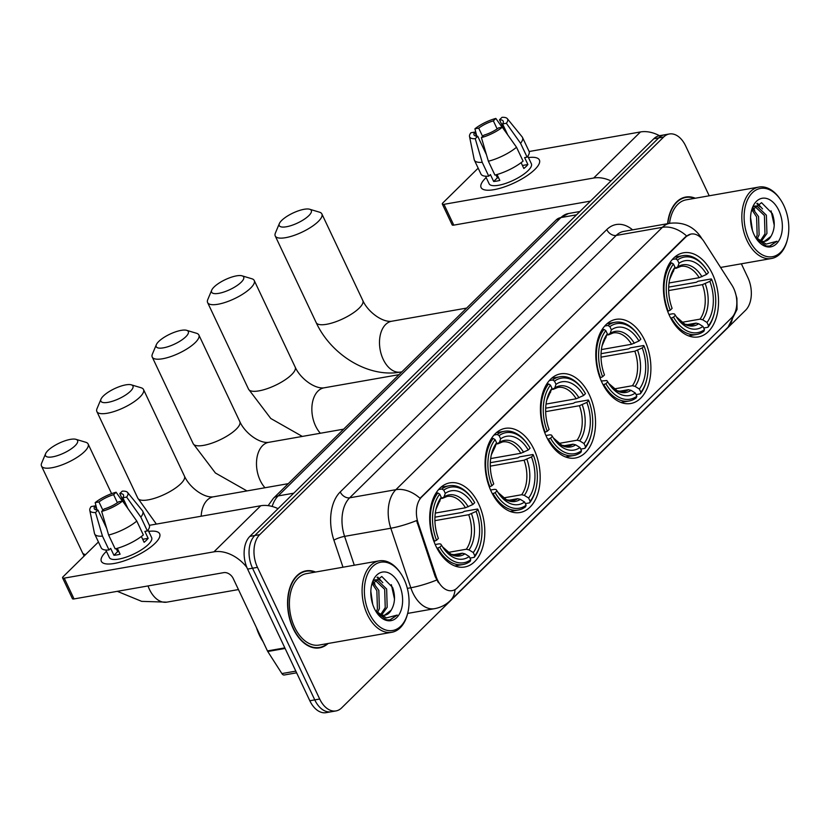 <?xml version="1.0" encoding="UTF-8"?>
<svg xmlns="http://www.w3.org/2000/svg" width="830" height="830" viewBox="0 0 830 830"><rect width="100%" height="100%" fill="white"/><g stroke="black" fill="none" stroke-linecap="round" stroke-linejoin="round"><path stroke-width="1.25" d="M478.64 503.883A42.724 26.944 80 0 0 449.86 482.863A42.724 26.944 80 0 0 435.864 545.995A42.724 26.944 80 0 0 464.644 567.014A42.724 26.944 80 0 0 478.64 503.883M644.744 340.383A42.724 26.944 80 0 0 615.964 319.353A42.724 26.944 80 0 0 601.968 382.485A42.724 26.944 80 0 0 630.748 403.505A42.724 26.944 80 0 0 644.744 340.383M589.373 394.883A42.724 26.944 80 0 0 560.592 373.853A42.724 26.944 80 0 0 546.597 436.985A42.724 26.944 80 0 0 575.377 458.015A42.724 26.944 80 0 0 589.373 394.883M534.012 449.383A42.724 26.944 80 0 0 505.231 428.363A42.724 26.944 80 0 0 491.236 491.485A42.724 26.944 80 0 0 520.016 512.515A42.724 26.944 80 0 0 534.012 449.383M712.379 273.796A42.724 26.944 80 0 0 683.598 252.776A42.724 26.944 80 0 0 669.603 315.908A42.724 26.944 80 0 0 698.383 336.928A42.724 26.944 80 0 0 712.379 273.796M733.689 288.363A21.767 13.726 80 0 0 731.987 285.271L704.079 241.665A21.767 13.726 80 0 0 691.12 234.05A21.767 13.726 80 0 0 686.037 236.768L421.588 497.087A21.767 13.726 80 0 0 418.164 523.118L436.113 576.528A21.767 13.726 80 0 0 452.143 590.649A21.767 13.726 80 0 0 457.226 587.92L731.635 317.797A21.767 13.726 80 0 0 733.689 288.363M695.301 198.235A39.093 24.651 80 0 0 685.756 197.042A39.093 24.651 80 0 0 667.6 223.695M684.377 197.696A39.093 24.651 80 0 0 683.329 197.675M315.566 572.036A39.093 24.651 80 0 0 306.021 570.853A39.093 24.651 80 0 0 293.208 628.621A39.093 24.651 80 0 0 319.55 647.857A39.093 24.651 80 0 0 328.12 643.489M304.641 571.507A39.093 24.651 80 0 0 303.593 571.486M610.973 180.93A32.245 22.95 -134.5 0 0 593.668 178.025L640.48 131.949A32.245 22.95 -134.5 0 1 659.497 135.705A24.184 15.251 80 0 0 653.822 138.745L249.872 536.377A24.184 15.251 80 0 0 247.599 569.09L309.829 700.759L314.767 699.887A24.184 15.251 80 0 0 331.056 711.787A24.184 15.251 80 0 1 314.767 699.887L252.528 568.218L314.767 699.887L319.695 699.026A24.184 15.251 80 0 0 335.984 710.926A24.184 15.251 80 0 0 341.628 707.897L745.579 310.254A24.184 15.251 80 0 0 747.851 277.552L741.356 263.795M249.872 536.377L254.8 535.516A24.184 15.251 80 0 0 252.528 568.218A24.184 15.251 80 0 1 254.8 535.516L658.75 137.873L254.8 535.516L259.728 534.655A24.184 15.251 80 0 0 257.456 567.357L319.695 699.026M659.466 135.715L664.394 134.844A24.184 15.251 80 0 0 658.75 137.873A24.184 15.251 80 0 1 664.394 134.844L669.322 133.983A24.184 15.251 80 0 0 663.689 137.012L259.728 534.655M438.416 582.681L435.221 576.684L416.587 520.576A28.21 5.115 161.4 0 1 390.806 528.243A32.245 20.335 -100 0 1 395.879 489.69A28.21 20.076 -134.5 0 1 420.022 498.301L685.435 236.882L690.757 234.112M709.204 195.787L685.622 145.883A24.184 15.251 80 0 0 669.322 133.983M317.05 648.095A39.093 24.651 80 0 0 318.025 647.722M309.829 700.759A24.184 15.251 80 0 0 326.128 712.659L335.984 710.926M485.602 178.087A32.245 9.981 154.7 0 1 486.173 177.537A32.245 9.981 154.7 0 0 485.602 178.087A32.245 9.981 154.7 0 0 488.569 190.226A32.245 9.981 154.7 0 0 534.883 169.434A32.245 9.981 154.7 0 1 503.893 187.082A32.245 9.981 154.7 0 1 481.089 187.538A32.245 9.981 154.7 0 1 485.602 178.087M528.44 157.555A32.245 9.981 154.7 0 1 536.72 167.463A32.245 9.981 154.7 0 1 534.883 169.434A32.245 9.981 154.7 0 0 539.396 159.983A32.245 9.981 154.7 0 0 528.44 157.555M640.48 131.949L529.135 151.517M442.328 204.066A4.026 1.245 -25.3 0 0 443.957 204.336L453.782 225.127A4.026 1.245 154.7 0 1 452.153 224.857L442.328 204.066A4.026 1.245 -25.3 0 1 442.888 202.883L478.173 168.158M593.668 178.025L443.957 204.336M453.782 225.127L590.472 201.109M482.624 136.421L478.713 128.131A16.123 4.99 154.7 0 1 493.362 120.869L497.149 128.899M504.474 130.269L499.515 119.79A16.123 4.99 154.7 0 1 503.198 121.128A16.123 4.99 154.7 0 1 502.575 123.94L507.742 134.875M527.818 156.237L531.376 163.769A23.375 7.231 154.7 0 1 528.108 170.617A23.375 7.231 154.7 0 1 505.636 183.42A23.375 7.231 154.7 0 1 489.109 183.752L485.55 176.209M499.515 119.79L502.005 117.341A20.957 6.484 154.7 0 1 507.306 118.649L522.163 136.909A26.602 8.227 154.7 0 1 522.495 137.448L529.052 151.299A26.602 8.227 154.7 0 1 527.112 157.15L524.622 157.596L527.89 164.527A23.375 7.231 154.7 0 1 526.147 166.467A23.375 7.231 154.7 0 1 523.855 168.49L521.105 162.68M486.432 154.671L477.727 136.255L475.248 138.703L482.209 162.306L488.756 176.168L490.395 174.559L493.674 181.49A23.375 7.231 154.7 0 0 499.826 180.411L497.046 174.518M523.076 161.124A26.602 8.227 154.7 0 1 494.919 175.089L488.372 161.228L481.41 137.614L483.89 135.176A16.123 4.99 154.7 0 0 498.54 127.913L502.326 127.249L516.53 147.263L523.076 161.124M488.756 176.168A26.602 8.227 154.7 0 1 480.954 174.041L474.397 160.18A26.602 8.227 154.7 0 1 474.2 159.578L469.521 136.504A20.957 6.484 154.7 0 1 470.89 132.769L474.677 132.105L476.617 136.213M527.112 157.15L520.566 143.3L506.362 123.276L502.575 123.94M522.495 137.448A26.602 8.227 154.7 0 1 520.566 143.3M516.53 147.263A26.602 8.227 154.7 0 1 488.372 161.228M482.209 162.306A26.602 8.227 154.7 0 1 474.397 160.18M507.306 118.649A20.957 6.484 154.7 0 1 506.362 123.276M502.326 127.249A20.957 6.484 154.7 0 1 481.41 137.614M475.248 138.703A20.957 6.484 154.7 0 1 469.521 136.504M477.727 136.255A16.123 4.99 154.7 0 1 474.044 134.917A16.123 4.99 154.7 0 1 474.677 132.105M478.713 128.131L474.926 128.795L476.794 136.224M474.926 128.795A20.957 6.484 154.7 0 1 495.842 118.431L493.362 120.869M502.098 127.291L495.842 118.431M495.956 174.819L497.377 177.838A16.123 4.99 -25.3 0 0 498.581 177.765M527.89 164.527L522.433 165.481M497.377 177.838L493.674 181.49M749.106 239.642A34.663 21.86 80 0 0 770.147 256.906A34.663 21.86 80 0 0 787.452 239.382A34.663 21.86 80 0 0 783.811 205.477A34.663 21.86 80 0 0 780.459 199.594A34.663 21.86 80 0 0 750.611 194.739A34.663 21.86 80 0 0 749.106 239.642M780.459 199.594L779.878 198.744A36.271 22.877 80 0 0 758.952 187.051A36.271 22.877 80 0 0 747.062 240.648A36.271 22.877 80 0 0 771.506 258.504A36.271 22.877 80 0 0 787.193 240.378L787.452 239.382M750.569 217.543L752.457 230.543M752.509 208.434L758.558 216.568L759.108 234.849L757.157 238.916M751.897 209.772L756.597 216.921L757.147 235.201L756.026 237.847M753.505 206.753L756.711 205.892L766.38 215.198L766.93 233.479L761.349 241.208M754.584 206.234L764.43 215.541L764.97 233.821L760.332 240.876M755.373 237.121A18.218 11.485 80 0 0 764.648 241.374A18.218 11.485 80 0 0 770.935 236.374L764.243 241.437M759.782 241.323L757.935 240.648M778.81 210.405A24.661 15.552 80 0 0 763.901 198.121A24.661 15.552 80 0 0 751.565 210.405A24.661 15.552 80 0 0 754.107 234.714A24.661 15.552 80 0 0 756.597 239.061A24.661 15.552 80 0 0 777.783 242.298A24.661 15.552 80 0 0 778.81 210.405M770.935 236.374C774.805 229.754 775.272 222.16 772.325 213.611L761.525 202.676L751.596 210.561M756.296 238.615L766.318 246.043L769.866 246.085L776.994 241.25L766.215 244.093L755.425 237.204M694.606 198.349A38.688 24.402 80 0 0 685.829 197.447A38.688 24.402 80 0 0 667.87 223.644M758.952 187.051L686.244 199.823A36.271 22.877 80 0 0 669.53 223.353M776.994 241.25L769.524 246.137M771.08 210.851L774.224 225.179M756.784 203.63L760.052 206.888M757.51 203.267L762.542 208.901M752.903 207.708L754.719 210.27M281.723 220.407A17.731 5.488 -25.3 0 0 279.357 223.581A17.731 5.488 -25.3 0 0 289.224 226.134A17.731 5.488 -25.3 0 0 308.833 215.644A17.731 5.488 -25.3 0 0 309.673 209.243A17.731 5.488 -25.3 0 0 281.723 220.407M309.673 209.243L319.498 212.179A25.792 7.978 154.7 0 1 321.874 213.933A25.792 7.978 154.7 0 1 318.274 221.496A25.792 7.978 154.7 0 1 293.478 235.616A25.792 7.978 154.7 0 1 275.238 235.979A25.792 7.978 154.7 0 1 275.394 233.033L279.357 223.581M672.373 259.458L675.61 258.887L677.498 260.06A38.367 24.195 80 0 1 706.486 269.428A38.367 24.195 80 0 1 708.457 272.582L706.589 274.419A34.663 21.86 80 0 0 679.023 263.276L677.716 266.928L674.5 268.609M669.053 282.988L699.171 277.697L706.589 274.419M668.69 287.107L696.287 282.262L698.123 281.245L711.31 278.932L711.735 279.513A38.367 24.195 80 0 1 714.225 313.47L713.976 314.466A39.985 25.211 80 0 1 707.938 327.279L703.716 328.026M671.48 318.139A39.985 25.211 80 0 0 696.681 334.449A39.985 25.211 80 0 0 703.902 331.253L704.483 329.645A38.367 24.195 80 0 1 673.524 317.122L670.785 318.264M667.652 311.302L670.246 310.192A38.367 24.195 80 0 1 673.462 264.033L671.574 262.861A39.985 25.211 80 0 0 668.202 311.209M671.574 262.861L669.623 263.203M706.486 269.428L705.905 268.578A39.985 25.211 80 0 0 682.841 255.692A39.985 25.211 80 0 0 675.61 258.887M673.524 317.122L675.392 315.286A34.663 21.86 80 0 0 676.99 317.817A34.663 21.86 80 0 0 702.958 326.439L704.483 329.645M673.462 264.033L674.987 267.239A34.663 21.86 80 0 0 669.997 278.04A34.663 21.86 80 0 0 672.113 308.355L670.246 310.192M679.023 263.276L677.498 260.06M702.958 326.439L698.673 323.762L696.007 323.119L686.483 324.789M668.939 314.446L672.86 313.75L674.448 313.958L675.392 315.286M669.717 279.222L674.987 267.239M699.171 277.697A29.828 18.81 80 0 0 680.859 266.357L676.025 268.339M707.938 327.279L708.519 325.671A38.367 24.195 80 0 0 714.225 313.47M708.519 325.671L706.994 322.465A34.663 21.86 80 0 0 709.868 281.349L711.735 279.513M681.731 322.362L700.043 319.145L702.709 319.789L706.994 322.465M709.868 281.349L702.45 284.628L668.658 290.562M214.088 286.983A17.731 5.488 -25.3 0 0 211.723 290.158A17.731 5.488 -25.3 0 0 221.589 292.71A17.731 5.488 -25.3 0 0 241.198 282.221A17.731 5.488 -25.3 0 0 242.038 275.819A17.731 5.488 -25.3 0 0 214.088 286.983M242.038 275.819L251.864 278.766A25.792 7.978 154.7 0 1 254.239 280.509A25.792 7.978 154.7 0 1 250.639 288.072A25.792 7.978 154.7 0 1 225.843 302.193A25.792 7.978 154.7 0 1 207.604 302.556A25.792 7.978 154.7 0 1 207.759 299.609L211.723 290.158M604.738 326.034L607.975 325.464L609.863 326.647A38.367 24.195 80 0 1 638.851 336.005A38.367 24.195 80 0 1 640.822 339.159L638.955 341.006A34.663 21.86 80 0 0 611.388 329.852L610.081 333.504L606.865 335.185M601.418 349.575L631.537 344.274L638.955 341.006M601.055 353.684L628.652 348.839L630.489 347.822L643.675 345.508L644.101 346.089A38.367 24.195 80 0 1 646.591 380.047L646.342 381.053A39.985 25.211 80 0 1 640.303 393.856L636.081 394.603M603.846 384.715A39.985 25.211 80 0 0 629.047 401.025A39.985 25.211 80 0 0 636.268 397.829L636.849 396.221A38.367 24.195 80 0 1 605.89 383.699L603.151 384.84M600.017 377.878L602.611 376.768A38.367 24.195 80 0 1 605.827 330.61L603.939 329.437A39.985 25.211 80 0 0 600.567 377.785M603.939 329.437L601.989 329.78M638.851 336.005L638.27 335.154A39.985 25.211 80 0 0 615.206 322.268A39.985 25.211 80 0 0 607.975 325.464M605.89 383.699L607.757 381.862A34.663 21.86 80 0 0 609.355 384.394A34.663 21.86 80 0 0 635.324 393.015L636.849 396.221M605.827 330.61L607.353 333.826A34.663 21.86 80 0 0 602.362 344.616A34.663 21.86 80 0 0 604.479 374.932L602.611 376.768M611.388 329.852L609.863 326.647M635.324 393.015L631.039 390.339L628.372 389.695L618.848 391.366M601.304 381.022L606.813 380.534L607.757 381.862M606.056 337.478A31.001 19.557 80 0 0 602.082 345.788L607.353 333.826M631.537 344.274A29.828 18.81 80 0 0 613.225 332.934L608.39 334.915M640.303 393.856L640.885 392.248A38.367 24.195 80 0 0 646.591 380.047M640.885 392.248L639.359 389.042A34.663 21.86 80 0 0 642.233 347.936L644.101 346.089M614.096 388.938L632.408 385.722L635.075 386.365L639.359 389.042M642.233 347.936L634.815 351.204L601.024 357.149M158.727 341.483A17.731 5.488 -25.3 0 0 156.351 344.658A17.731 5.488 -25.3 0 0 166.218 347.21A17.731 5.488 -25.3 0 0 185.837 336.721A17.731 5.488 -25.3 0 0 186.677 330.33A17.731 5.488 -25.3 0 0 158.727 341.483M186.677 330.33L196.492 333.266A25.792 7.978 154.7 0 1 198.878 335.009A25.792 7.978 154.7 0 1 195.268 342.572A25.792 7.978 154.7 0 1 170.472 356.693A25.792 7.978 154.7 0 1 152.232 357.056A25.792 7.978 154.7 0 1 152.388 354.109L156.351 344.658M549.377 380.534L552.614 379.964L554.502 381.146A38.367 24.195 80 0 1 583.49 390.505A38.367 24.195 80 0 1 585.451 393.669L583.583 395.505A34.663 21.86 80 0 0 556.017 384.352L554.72 388.004L551.494 389.685M546.047 404.075L576.176 398.784L583.583 395.505M545.684 408.194L573.281 403.339L575.128 402.332L588.304 400.008L588.729 400.589A38.367 24.195 80 0 1 591.23 434.547L590.97 435.553A39.985 25.211 80 0 1 584.942 448.356L580.71 449.103M548.485 439.215A39.985 25.211 80 0 0 573.675 455.525A39.985 25.211 80 0 0 580.907 452.329L581.477 450.721A38.367 24.195 80 0 1 550.529 438.199L547.779 439.34M544.656 432.389L547.25 431.268A38.367 24.195 80 0 1 550.466 385.12L548.578 383.937A39.985 25.211 80 0 0 545.206 432.285M548.578 383.937L546.628 384.28M583.49 390.505L582.909 389.654A39.985 25.211 80 0 0 559.835 376.768A39.985 25.211 80 0 0 552.614 379.964M550.529 438.199L552.396 436.362A34.663 21.86 80 0 0 553.984 438.904A34.663 21.86 80 0 0 579.963 447.515L581.477 450.721M550.466 385.12L551.981 388.326A34.663 21.86 80 0 0 547.001 399.116A34.663 21.86 80 0 0 549.118 429.432L547.25 431.268M556.017 384.352L554.502 381.146M579.963 447.515L575.667 444.839L573.011 444.195L563.487 445.876M545.933 435.522L549.865 434.837L551.442 435.045L552.396 436.362M546.711 400.299L551.981 388.326M576.176 398.784A29.828 18.81 80 0 0 557.853 387.434L553.029 389.415M584.942 448.356L585.513 446.748A38.367 24.195 80 0 0 591.23 434.547M585.513 446.748L583.998 443.542A34.663 21.86 80 0 0 586.862 402.436L588.729 400.589M558.735 443.438L577.047 440.222L579.703 440.865L583.998 443.542M586.862 402.436L579.444 405.704L545.652 411.649M103.356 395.993A17.731 5.488 -25.3 0 0 100.99 399.157A17.731 5.488 -25.3 0 0 110.857 401.71A17.731 5.488 -25.3 0 0 130.466 391.221A17.731 5.488 -25.3 0 0 131.306 384.83A17.731 5.488 -25.3 0 0 103.356 395.993M131.306 384.83L141.131 387.766A25.792 7.978 154.7 0 1 143.507 389.509A25.792 7.978 154.7 0 1 139.907 397.072A25.792 7.978 154.7 0 1 115.1 411.192A25.792 7.978 154.7 0 1 96.871 411.556A25.792 7.978 154.7 0 1 97.027 408.609L100.99 399.157M494.006 435.034L497.243 434.474L499.131 435.646A38.367 24.195 80 0 1 528.119 445.015A38.367 24.195 80 0 1 530.09 448.169L528.222 450.005A34.663 21.86 80 0 0 500.646 438.852L499.349 442.514L496.133 444.185M490.675 458.575L520.804 453.284L528.222 450.005M490.323 462.694L517.92 457.838L519.756 456.832L532.943 454.518L533.358 455.099A38.367 24.195 80 0 1 535.858 489.057L535.599 490.053A39.985 25.211 80 0 1 529.571 502.866L525.349 503.603M493.113 493.715A39.985 25.211 80 0 0 518.304 510.025A39.985 25.211 80 0 0 525.535 506.84L526.106 505.221A38.367 24.195 80 0 1 495.157 492.709L492.418 493.84M489.285 486.888L491.879 485.778A38.367 24.195 80 0 1 495.095 439.62L493.207 438.437A39.985 25.211 80 0 0 489.835 486.785M493.207 438.437L491.256 438.78M528.119 445.015L527.538 444.164A39.985 25.211 80 0 0 504.474 431.278A39.985 25.211 80 0 0 497.243 434.474M495.157 492.709L497.025 490.862A34.663 21.86 80 0 0 498.623 493.404A34.663 21.86 80 0 0 524.591 502.015L526.106 505.221M495.095 439.62L496.61 442.826A34.663 21.86 80 0 0 491.63 453.616A34.663 21.86 80 0 0 493.746 483.932L491.879 485.778M500.646 438.852L499.131 435.646M524.591 502.015L520.306 499.338L517.64 498.695L508.116 500.376M490.572 490.022L494.493 489.337L496.07 489.544L497.025 490.862M495.012 447.059L496.61 442.826M520.804 453.284A29.828 18.81 80 0 0 502.492 441.934L497.658 443.915M529.571 502.866L530.142 501.247A38.367 24.195 80 0 0 535.858 489.057M530.142 501.247L528.627 498.042A34.663 21.86 80 0 0 531.49 456.936L533.358 455.099M503.364 497.948L521.676 494.732L524.342 495.365L528.627 498.042M531.49 456.936L524.083 460.214L490.291 466.149M47.995 450.493A17.731 5.488 -25.3 0 0 45.619 453.657A17.731 5.488 -25.3 0 0 55.486 456.21A17.731 5.488 -25.3 0 0 75.094 445.731A17.731 5.488 -25.3 0 0 75.945 439.329A17.731 5.488 -25.3 0 0 47.995 450.493M75.945 439.329L85.76 442.266A25.792 7.978 154.7 0 1 88.136 444.019A25.792 7.978 154.7 0 1 84.536 451.572A25.792 7.978 154.7 0 1 59.739 465.692A25.792 7.978 154.7 0 1 41.5 466.066A25.792 7.978 154.7 0 1 41.656 463.109L45.619 453.657M438.645 489.534L441.871 488.974L443.77 490.146A38.367 24.195 80 0 1 472.758 499.515A38.367 24.195 80 0 1 474.719 502.669L472.851 504.505A34.663 21.86 80 0 0 445.285 493.352L443.988 497.014L440.761 498.685M435.314 513.075L465.443 507.784L472.851 504.505M434.951 517.194L462.549 512.349L464.385 511.332L477.572 509.018L477.997 509.599A38.367 24.195 80 0 1 480.497 543.557L480.238 544.553A39.985 25.211 80 0 1 474.21 557.366L469.977 558.102M437.742 548.225A39.985 25.211 80 0 0 462.943 564.535A39.985 25.211 80 0 0 470.174 561.339L470.745 559.731A38.367 24.195 80 0 1 439.786 547.209L437.047 548.34M433.924 541.388L436.518 540.278A38.367 24.195 80 0 1 439.734 494.12L437.835 492.947A39.985 25.211 80 0 0 434.474 541.295M437.835 492.947L435.895 493.29M472.758 499.515L472.177 498.664A39.985 25.211 80 0 0 449.103 485.778A39.985 25.211 80 0 0 441.871 488.974M439.786 547.209L441.653 545.372A34.663 21.86 80 0 0 443.251 547.904A34.663 21.86 80 0 0 469.23 556.515L470.745 559.731M439.734 494.12L441.249 497.326A34.663 21.86 80 0 0 436.258 508.116A34.663 21.86 80 0 0 438.385 538.442L436.518 540.278M445.285 493.352L443.77 490.146M469.23 556.515L464.935 553.838L462.279 553.205L452.744 554.876M435.2 544.532L439.122 543.837L440.709 544.044L441.653 545.372M439.952 500.988A31.001 19.557 80 0 0 435.978 509.298L441.249 497.326M465.443 507.784A29.828 18.81 80 0 0 447.121 496.433L442.286 498.415M474.21 557.366L474.781 555.758A38.367 24.195 80 0 0 480.497 543.557M474.781 555.758L473.266 552.552A34.663 21.86 80 0 0 476.13 511.436L477.997 509.599M448.003 552.448L466.304 549.232L468.971 549.875L473.266 552.552M476.13 511.436L468.711 514.714L434.92 520.649M105.856 551.898A32.245 9.981 154.7 0 1 106.437 551.338A32.245 9.981 154.7 0 0 105.856 551.898A32.245 9.981 154.7 0 0 108.834 564.027A32.245 9.981 154.7 0 0 155.148 543.235A32.245 9.981 154.7 0 1 124.147 560.883A32.245 9.981 154.7 0 1 101.353 561.339A32.245 9.981 154.7 0 1 105.856 551.898M148.705 531.366A32.245 9.981 154.7 0 1 156.984 541.264A32.245 9.981 154.7 0 1 155.148 543.235A32.245 9.981 154.7 0 0 159.651 533.783A32.245 9.981 154.7 0 0 148.705 531.366M278.05 508.655A32.245 22.95 -134.5 0 0 260.745 505.75L149.4 525.317M246.863 567.429A32.245 22.95 -134.5 0 0 213.933 551.836L64.221 578.137L74.046 598.928L223.758 572.627A8.061 5.737 45.5 0 1 233.199 578.468L267.447 650.928L284.835 647.877M74.046 598.928A4.026 1.245 154.7 0 1 72.418 598.669L62.592 577.877A4.026 1.245 -25.3 0 1 63.153 576.694L98.438 541.969M62.592 577.877A4.026 1.245 -25.3 0 0 64.221 578.137M296.632 672.819L284.296 674.987A4.026 2.542 -100 0 1 281.889 673.576L267.758 651.498A4.026 2.542 -100 0 1 267.447 650.928M102.889 510.222L98.967 501.943A16.123 4.99 154.7 0 1 113.617 494.68L117.414 502.71M124.739 504.08L119.779 493.591A16.123 4.99 154.7 0 1 123.463 494.939A16.123 4.99 154.7 0 1 122.83 497.741L127.996 508.676M148.072 530.038L151.641 537.57A23.375 7.231 154.7 0 1 148.373 544.428A23.375 7.231 154.7 0 1 125.901 557.221A23.375 7.231 154.7 0 1 109.373 557.553L105.804 550.02M119.779 493.591L122.259 491.153A20.957 6.484 154.7 0 1 127.571 492.449L142.428 510.72A26.602 8.227 154.7 0 1 142.76 511.249L149.307 525.11A26.602 8.227 154.7 0 1 147.377 530.961L144.876 531.397L148.155 538.328A23.375 7.231 154.7 0 1 146.402 540.268A23.375 7.231 154.7 0 1 144.119 542.301L141.37 536.481M106.697 528.471L97.992 510.066L95.512 512.504L102.464 536.118L109.021 549.979L110.66 548.371L113.928 555.291A23.375 7.231 154.7 0 0 120.091 554.212L117.31 548.319M143.341 534.935A26.602 8.227 154.7 0 1 115.183 548.889L108.626 535.039L101.665 511.425L104.155 508.977A16.123 4.99 154.7 0 0 118.794 501.714L122.591 501.05L136.794 521.074L143.341 534.935M109.021 549.979A26.602 8.227 154.7 0 1 101.219 547.841L94.662 533.981A26.602 8.227 154.7 0 1 94.464 533.389L89.785 510.315A20.957 6.484 154.7 0 1 91.144 506.58L94.931 505.906L96.871 510.014M147.377 530.961L140.83 517.1L126.627 497.077L122.83 497.741M142.76 511.249A26.602 8.227 154.7 0 1 140.83 517.1M136.794 521.074A26.602 8.227 154.7 0 1 108.626 535.039M102.464 536.118A26.602 8.227 154.7 0 1 94.662 533.981M127.571 492.449A20.957 6.484 154.7 0 1 126.627 497.077M122.591 501.05A20.957 6.484 154.7 0 1 101.665 511.425M95.512 512.504A20.957 6.484 154.7 0 1 89.785 510.315M97.992 510.066A16.123 4.99 154.7 0 1 94.309 508.717A16.123 4.99 154.7 0 1 94.931 505.906M98.967 501.943L95.18 502.607L97.058 510.035M95.18 502.607A20.957 6.484 154.7 0 1 116.096 492.232L113.617 494.68M122.363 501.092L116.096 492.232M116.221 548.62L117.642 551.639A16.123 4.99 -25.3 0 0 118.846 551.577M148.155 538.328L142.698 539.293M117.642 551.639L113.928 555.291M369.36 613.443A34.663 21.86 80 0 0 390.401 630.707A34.663 21.86 80 0 0 407.706 613.183A34.663 21.86 80 0 0 404.075 579.288A34.663 21.86 80 0 0 400.724 573.395A34.663 21.86 80 0 0 370.875 568.54A34.663 21.86 80 0 0 369.36 613.443M400.724 573.395L400.143 572.544A36.271 22.877 80 0 0 379.206 560.852A36.271 22.877 80 0 0 367.327 614.459A36.271 22.877 80 0 0 391.76 632.304A36.271 22.877 80 0 0 407.457 614.179L407.706 613.183M379.206 560.852L306.509 573.634A36.271 22.877 80 0 0 294.629 627.231A36.271 22.877 80 0 0 319.062 645.076L391.76 632.304M314.871 572.161A38.688 24.402 80 0 0 306.094 571.248A38.688 24.402 80 0 0 293.415 628.424A38.688 24.402 80 0 0 319.477 647.462A38.688 24.402 80 0 0 327.425 643.613M256.449 627.667A40.307 25.419 80 0 0 259.334 635.064A40.307 25.419 80 0 0 263.058 641.642M370.834 591.344L372.712 604.354M372.774 582.235L378.822 590.379L379.362 608.66L377.411 612.716M372.162 583.583L376.862 590.721L377.411 609.002L376.291 611.648M373.77 580.554L376.976 579.703L386.645 588.999L387.185 607.28L381.603 615.02M374.849 580.046L384.684 589.352L385.234 607.633L380.596 614.677M375.627 610.922A18.218 11.485 80 0 0 384.913 615.175A18.218 11.485 80 0 0 391.189 610.185L384.508 615.238M380.036 615.123L378.19 614.459M399.064 584.206A24.661 15.552 80 0 0 384.166 571.922A24.661 15.552 80 0 0 371.83 584.216A24.661 15.552 80 0 0 374.372 608.525A24.661 15.552 80 0 0 376.862 612.862A24.661 15.552 80 0 0 398.037 616.109A24.661 15.552 80 0 0 399.064 584.206M391.189 610.185C395.07 603.555 395.537 595.971 392.59 587.412L381.779 576.487L371.861 584.372M376.561 612.416L386.573 619.844L390.131 619.886L397.259 615.061L386.469 617.894L375.679 611.015M397.259 615.061L389.789 619.937M391.345 584.662L394.478 598.99M377.048 577.431L380.306 580.689M377.764 577.068L382.806 582.702M373.158 581.519L374.984 584.081M686.037 236.768L685.435 236.882M421.588 497.087L420.986 497.201M418.164 523.118L417.272 523.274M436.113 576.528L435.221 576.684M455.006 589.611A28.21 20.076 45.5 0 1 450.41 600.495C445.98 604.821 440.689 607.55 434.557 608.681A32.245 20.335 -100 0 1 412.832 592.817A32.245 20.335 -100 0 1 410.809 587.764L390.806 528.243L344.595 536.367L354.296 565.23M702.076 238.988L700.987 237.266C693.714 226.476 683.36 221.807 669.935 223.28A32.245 20.335 -100 0 0 662.413 227.316L616.213 235.44L349.669 497.813L395.879 489.69L662.413 227.316A28.21 20.076 45.5 0 1 686.566 235.928M700.987 237.266A28.21 12.087 147.4 0 1 701.516 238.355M436.725 580.025A28.21 5.115 161.4 0 1 410.809 587.764L407.333 588.377M734.892 291.288L736.905 298.271L737.04 309.414L728.045 327.196A28.21 20.076 -134.5 0 0 732.62 316.707M342.987 567.222L333.899 540.154A40.307 25.419 -100 0 1 340.227 491.962L606.772 229.588A40.307 25.419 -100 0 1 632.595 229.837M663.689 137.012L653.822 138.745M257.456 567.357L247.599 569.09M340.227 491.962A8.061 5.737 45.5 0 0 349.669 497.813A32.245 20.335 80 0 0 344.595 536.367A8.061 1.463 -18.6 0 0 333.899 540.154M669.935 223.28L623.735 231.404A32.245 20.335 80 0 0 616.213 235.44A8.061 5.737 45.5 0 1 606.772 229.588M268.142 505.646L273.402 498.301L556.183 219.94L568.467 213.528A32.245 20.335 80 0 0 560.945 217.564L576.539 214.825M556.183 219.94A16.123 11.475 45.5 0 1 560.945 217.564L278.154 495.925L293.758 493.186M273.402 498.301A16.123 11.475 45.5 0 1 278.154 495.925A32.245 20.335 80 0 0 272.167 506.456M359.214 308.117A25.792 7.978 -25.3 0 0 362.824 300.553C367.918 311.976 382.402 322.569 391.656 321.252A25.792 16.268 -100 0 0 385.639 324.489A25.792 16.268 -100 0 0 383.211 359.369A25.792 16.268 -100 0 0 400.589 372.068C368.209 378.117 330.973 354.701 316.178 322.6A25.792 7.978 -25.3 0 0 334.417 322.237A25.792 7.978 -25.3 0 0 359.214 308.117M676.326 316.811A31.001 19.557 80 0 0 698.673 323.762M673.69 270.902A31.001 19.557 80 0 0 669.717 279.212M701.952 276.732A31.001 19.557 80 0 0 677.716 266.928M676.315 316.811L684.843 324.188L691.183 325.101A29.828 18.81 80 0 0 696.007 323.119M702.709 319.789A31.001 19.557 80 0 0 705.22 283.663M700.043 319.145A29.828 18.81 80 0 0 702.45 284.628M302.327 436.424L270.777 418.486L248.544 389.177A25.792 7.978 -25.3 0 0 266.783 388.814A25.792 7.978 -25.3 0 0 291.579 374.693A25.792 7.978 -25.3 0 0 295.19 367.13C300.284 378.553 314.767 389.156 324.022 387.838A25.792 16.268 -100 0 0 318.004 391.065A25.792 16.268 -100 0 0 315.576 425.956A25.792 16.268 -100 0 0 320.37 433.25M628.372 389.695A29.828 18.81 80 0 1 623.548 391.677L617.209 390.764L608.681 383.387A31.001 19.557 80 0 0 631.039 390.339M634.317 343.309A31.001 19.557 80 0 0 610.081 333.504M635.075 386.365A31.001 19.557 80 0 0 637.585 350.239M632.408 385.722A29.828 18.81 80 0 0 634.815 351.204M246.967 490.924L215.406 472.996L193.183 443.677A25.792 7.978 -25.3 0 0 211.422 443.313A25.792 7.978 -25.3 0 0 236.218 429.193A25.792 7.978 -25.3 0 0 239.818 421.63C244.912 433.063 259.406 443.656 268.661 442.338A25.792 16.268 -100 0 0 262.643 445.565A25.792 16.268 -100 0 0 260.205 480.456A25.792 16.268 -100 0 0 264.998 487.75M573.011 444.195A29.828 18.81 80 0 1 568.177 446.177L561.848 445.264L553.32 437.887A31.001 19.557 80 0 0 575.667 444.839M550.684 391.978A31.001 19.557 80 0 0 546.711 400.288M578.946 397.809A31.001 19.557 80 0 0 554.72 388.004M579.703 440.865A31.001 19.557 80 0 0 582.224 404.739M577.047 440.222A29.828 18.81 80 0 0 579.444 405.704M156.372 524.093L137.811 498.187A25.792 7.978 -25.3 0 0 156.05 497.813A25.792 7.978 -25.3 0 0 180.847 483.693A25.792 7.978 -25.3 0 0 184.457 476.14C189.551 487.563 204.035 498.156 213.289 496.838A25.792 16.268 -100 0 0 207.272 500.065A25.792 16.268 -100 0 0 201.171 516.219M517.64 498.695A29.828 18.81 80 0 1 512.816 500.687L506.476 499.774L497.948 492.387A31.001 19.557 80 0 0 520.306 499.338M495.313 446.488A31.001 19.557 80 0 0 491.35 454.799L495.022 447.059M523.585 452.309A31.001 19.557 80 0 0 499.349 442.514M524.342 495.365A31.001 19.557 80 0 0 526.853 459.239M521.676 494.732A29.828 18.81 80 0 0 524.083 460.214M84.131 556.048L82.45 552.687A25.792 7.978 -25.3 0 0 85.583 554.616M238.438 589.57L166.851 602.144A25.792 16.268 -100 0 1 149.473 589.456A25.792 16.268 -100 0 1 148.031 585.928M442.587 546.897A31.001 19.557 80 0 0 464.935 553.838M468.213 506.808A31.001 19.557 80 0 0 443.988 497.014M442.587 546.887L451.105 554.274L457.444 555.187A29.828 18.81 80 0 0 462.279 553.205M468.971 549.875A31.001 19.557 80 0 0 471.492 513.739M466.304 549.232A29.828 18.81 80 0 0 468.711 514.714M213.933 551.836L260.745 505.75M285.115 648.458L267.758 651.498M281.889 673.576L295.833 671.128M450.41 600.495L728.045 327.196M434.557 608.681L407.655 613.412M568.467 213.528L579.89 211.515M720.575 267.447L771.506 258.504M753.848 206.276L755.549 205.985M682.353 198.048L685.829 197.447M316.178 322.6L275.238 235.979M401.865 371.84L400.589 372.068M688.558 335.87L696.681 334.449M674.717 257.124L682.841 255.692M362.824 300.553L321.874 213.933M466.636 308.086L391.656 321.252M248.544 389.177L207.604 302.556M620.923 402.457L629.047 401.025M607.083 323.7L615.206 322.268M295.19 367.13L254.239 280.509M399.002 374.662L324.022 387.838M193.183 443.677L152.232 357.056M565.552 456.957L573.675 455.525M551.722 378.2L559.835 376.768M239.818 421.63L198.878 335.009M343.63 429.162L268.661 442.338M137.811 498.187L96.871 411.556M510.191 511.456L518.304 510.025M496.35 432.7L504.474 431.278M184.457 476.14L143.507 389.509M288.269 483.662L213.289 496.838M82.45 552.687L41.5 466.066M454.819 565.956L462.943 564.535M440.989 487.2L449.103 485.778M111.604 493.663L88.136 444.019M166.851 602.144L141.691 601.366L117.3 591.334M316.002 648.074L319.477 647.462M374.112 580.087L375.803 579.786M302.608 571.86L306.094 571.248"/></g></svg>

